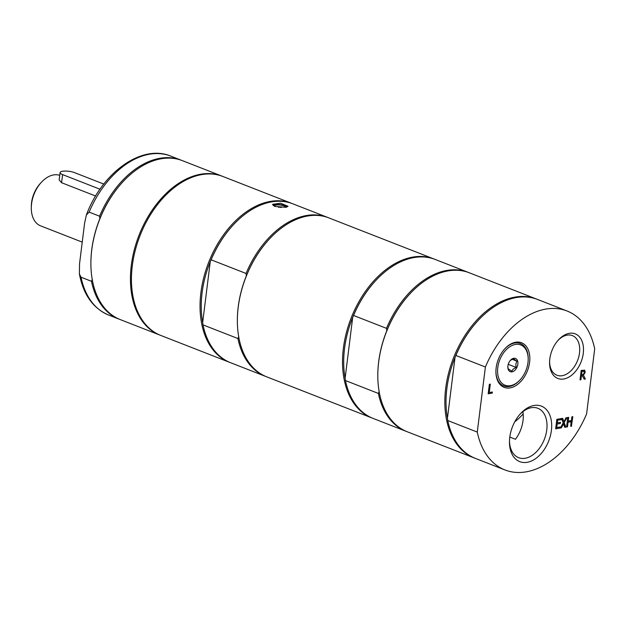 <?xml version="1.0" encoding="UTF-8"?>
<svg xmlns="http://www.w3.org/2000/svg" width="626" height="626" viewBox="0 0 626 626"><rect width="100%" height="100%" fill="white"/><g stroke="black" fill="none" stroke-linecap="round" stroke-linejoin="round"><path stroke-width="0.94" d="M278.304 207.269A2.207 0.603 -172.9 0 1 278.398 207.245A2.207 0.603 -172.9 0 1 281.301 207.527M275.244 206.557A5.407 1.487 -172.9 0 1 276.309 205.007A5.407 1.487 -172.9 0 1 282.576 205.453A5.407 1.487 -172.9 0 1 285.409 207.355M285.808 207.3L274.783 206.392L272.506 204.334L280.534 203.192L288.03 206.267L285.808 207.3M238.788 336.671L237.919 338.533L203.012 324.886L202.667 322.554A84.479 55.158 -68.7 0 1 202.088 292.835A84.479 55.158 -68.7 0 1 210.258 261.66L211.119 259.806L246.026 273.452L246.37 275.776A84.479 55.158 -68.7 0 1 268.515 239.977L268.828 239.641A85.332 55.722 111.3 0 0 238.209 307.288A85.332 55.722 111.3 0 0 237.356 320.16A85.332 55.722 111.3 0 0 266.77 376.86L371.907 417.949A85.332 55.722 -68.7 0 1 351.076 318.196A85.332 55.722 -68.7 0 1 434.029 259A85.332 55.722 -68.7 0 1 434.632 259.242M202.667 322.554L210.258 261.66A84.479 55.158 -68.7 0 1 232.403 225.861L232.715 225.524A85.332 55.722 111.3 0 0 211.119 259.806M237.356 320.16L237.356 319.69A84.479 55.158 -68.7 0 1 238.201 306.951A84.479 55.158 -68.7 0 1 246.37 275.776M203.012 324.886A85.332 55.722 111.3 0 0 230.658 362.744L265.573 376.39A85.332 55.722 -68.7 0 1 237.919 338.533M246.026 273.452A85.332 55.722 -68.7 0 1 327.695 217.441L292.78 203.794A85.332 55.722 111.3 0 0 232.715 225.524M266.175 376.617A85.332 55.722 -68.7 0 1 265.573 376.39M230.063 362.501A85.332 55.722 -68.7 0 1 229.452 362.274A85.332 55.722 -68.7 0 1 200.891 292.702A85.332 55.722 -68.7 0 1 291.583 203.325A85.332 55.722 -68.7 0 1 292.178 203.567M434.029 259L328.9 217.911A85.332 55.722 111.3 0 0 268.828 239.641M327.695 217.441A85.332 55.722 -68.7 0 1 328.29 217.684M291.583 203.325L222.966 176.509A85.332 55.722 111.3 0 0 140.005 235.697A85.332 55.722 111.3 0 0 160.835 335.458L229.452 362.274M520.229 379.7A21.62 14.116 -68.7 0 1 503.977 384.724A21.62 14.116 -68.7 0 1 497.772 367.572A21.62 14.116 -68.7 0 1 514.228 344.707A21.62 14.116 -68.7 0 1 528.195 359.301A21.62 14.116 -68.7 0 1 520.229 379.7L519.799 380.162A22.779 14.875 -68.7 0 1 495.917 371.14M504.525 349.105A22.779 14.875 -68.7 0 1 528.203 358.667L528.195 359.301M507.85 366.601L508.132 368.714L511.716 371.187L513.273 369.043L516.082 367.392L515.847 364.019L516.857 361.124L513.273 358.651L510.19 360.56M517.843 364.246A7.113 4.64 -68.7 0 1 512.436 371.766A7.113 4.64 -68.7 0 1 507.835 366.969A7.113 4.64 -68.7 0 1 507.905 365.889A7.113 4.64 -68.7 0 1 510.464 360.255A7.113 4.64 -68.7 0 1 515.801 358.604A7.113 4.64 -68.7 0 1 517.843 364.246M516.082 367.392L508.234 364.324M516.857 361.124L512.045 359.246M372.509 418.184A85.332 55.722 -68.7 0 1 371.907 417.949M536.357 298.993L469.343 272.803A85.332 55.722 111.3 0 0 409.271 294.533A85.332 55.722 111.3 0 0 377.799 375.052A85.332 55.722 111.3 0 0 407.221 431.752L474.234 457.942A85.332 55.722 -68.7 0 1 453.396 358.189A85.332 55.722 -68.7 0 1 536.357 298.993A85.332 55.722 -68.7 0 1 536.952 299.236M409.271 294.533L408.958 294.869A84.479 55.158 111.3 0 0 386.813 330.669A84.479 55.158 111.3 0 0 377.807 374.591L377.799 375.052M375.162 281.199A85.332 55.722 111.3 0 0 353.573 315.481L386.477 328.345A85.332 55.722 -68.7 0 1 468.138 272.333L435.234 259.469A85.332 55.722 111.3 0 0 375.162 281.199L374.849 281.543A84.479 55.158 111.3 0 0 352.704 317.343A84.479 55.158 111.3 0 0 345.122 378.229L345.466 380.561A85.332 55.722 111.3 0 0 373.112 418.418L406.016 431.283A85.332 55.722 -68.7 0 1 378.37 393.425L345.466 380.561M379.231 391.563L378.37 393.425M406.618 431.51A85.332 55.722 -68.7 0 1 406.016 431.283M468.138 272.333A85.332 55.722 -68.7 0 1 468.741 272.576M386.477 328.345L386.813 330.669M345.122 378.229L352.704 317.343L353.573 315.481M583.972 371.312L581.984 371.32L581.546 374.896L583.675 374.058L584.254 372.501L583.667 371.155M474.837 458.169A85.332 55.722 -68.7 0 1 474.234 457.942M447.449 418.223L455.032 357.336A84.479 55.158 -68.7 0 1 477.176 321.537L477.489 321.193A85.332 55.722 111.3 0 0 455.892 355.474L485.385 367L477.278 432.081L447.786 420.555L447.449 418.223A84.479 55.158 -68.7 0 1 455.032 357.336L455.892 355.474M447.786 420.555A85.332 55.722 111.3 0 0 475.431 458.412L504.932 469.938A85.332 55.722 111.3 0 0 586.593 413.935L594.7 348.854A85.332 55.722 111.3 0 0 567.054 310.997A85.332 55.722 111.3 0 0 485.385 367M567.054 310.997L537.562 299.463A85.332 55.722 111.3 0 0 477.489 321.193M477.278 432.081A85.332 55.722 111.3 0 0 504.932 469.938M522.898 411.658A26.495 17.301 -68.7 0 1 523.015 420.625A26.495 17.301 -68.7 0 1 515.456 439.28L509.791 437.065M572.594 416.697L571.428 426.087L570.716 426.204M568.471 417.385L568.22 421.079L571.421 420.547L571.89 416.822L572.813 416.666L571.428 426.087M571.632 426.165L570.709 426.314L571.084 421.588L567.884 422.12L567.305 426.768L566.593 426.885M571.288 421.666L568.079 422.198L567.5 426.846L566.577 427.002L567.759 417.503L568.69 417.346L568.22 421.079M492.216 393.128L488.186 393.801L489.375 384.301L490.299 384.145L489.25 392.518L492.357 392.009L492.216 393.128L488.202 393.684M492.146 392.04L492.02 393.05M489.25 392.518L490.08 384.184M566.749 417.675L564.057 422.589L565.63 427.049L564.738 427.198M562.508 418.379L563.87 421.791L566.021 417.792L567.015 417.628L564.057 422.589M564.261 422.667L565.834 427.128L564.777 427.3L563.353 423.716L561.154 427.793L560.427 427.91M563.557 423.794L561.358 427.871L560.364 428.035L563.165 422.91L561.608 418.528L562.672 418.348L563.87 421.791M555.661 428.818L556.843 419.318L561.193 418.591L561.053 419.717L557.43 420.21L557.101 422.808L560.497 422.354L560.356 423.481L557.163 424.013L556.725 427.535L560.153 426.971L560.012 428.09L555.661 428.818M560.982 418.63L560.857 419.639M561.053 419.717L557.43 420.21M557.625 420.289L557.304 422.886M560.012 428.09L555.677 428.7M559.934 427.002L559.808 428.012M556.725 427.535L557.163 424.013M560.356 423.481L556.96 423.935M560.286 422.393L560.16 423.403M582.47 375.772L581.413 375.952L580.944 379.732L580.02 379.88L581.202 370.381L584.7 370.295L585.232 372.243L583.44 375.264L585.404 378.988L584.199 379.192L582.274 375.694L581.21 375.874L580.74 379.653L580.028 379.771M585.404 378.988L584.144 379.082M581.546 374.896L581.984 371.32M583.768 371.234L581.789 371.241M583.44 375.264L585.2 378.91M584.254 370.052L585.028 372.165L583.236 375.185M557.907 340.521A21.261 13.882 -68.7 0 1 572.391 335.614A21.261 13.882 -68.7 0 1 579.512 352.954A21.261 13.882 -68.7 0 1 556.913 375.224A21.261 13.882 -68.7 0 1 549.589 361.797M583.268 353.385A23.937 15.627 111.3 0 0 576.389 334.394A23.937 15.627 111.3 0 0 558.4 339.957A23.937 15.627 111.3 0 0 549.573 362.548A23.937 15.627 111.3 0 0 565.043 378.707A23.937 15.627 111.3 0 0 583.268 353.385M529.604 362.29A23.937 15.627 111.3 0 0 522.726 343.298A23.937 15.627 111.3 0 0 504.744 348.87A23.937 15.627 111.3 0 0 495.909 371.453A23.937 15.627 111.3 0 0 511.379 387.611A23.937 15.627 111.3 0 0 529.604 362.29M551.404 430.438A29.798 19.461 111.3 0 0 542.844 406.79A29.798 19.461 111.3 0 0 520.449 413.723A29.798 19.461 111.3 0 0 509.462 441.846A29.798 19.461 111.3 0 0 528.72 461.965A29.798 19.461 111.3 0 0 551.404 430.438M519.83 414.42A26.495 17.301 -68.7 0 1 537.898 408.301A26.495 17.301 -68.7 0 1 546.764 429.905A26.495 17.301 -68.7 0 1 518.602 457.661A26.495 17.301 -68.7 0 1 509.478 440.915M222.457 176.313A85.332 55.722 111.3 0 0 221.956 176.117A85.332 55.722 111.3 0 0 201.04 174.169A85.332 55.722 111.3 0 0 134.167 250.306A85.332 55.722 111.3 0 0 159.833 335.059A85.332 55.722 111.3 0 0 160.334 335.254M92.319 279.423L91.459 281.285L81.028 277.208L79.392 273.961L79.541 263.796L84.596 223.177L86.388 214.953L89.135 212.128L99.565 216.205L99.902 218.537A84.479 55.158 111.3 0 0 90.895 262.45L90.895 262.912A85.332 55.722 111.3 0 0 120.309 319.612L159.833 335.059M221.956 176.117L182.432 160.663A85.332 55.722 111.3 0 0 161.516 158.714A85.332 55.722 111.3 0 0 122.36 182.393L122.054 182.737A84.479 55.158 111.3 0 0 99.902 218.537M181.83 160.436A85.332 55.722 111.3 0 0 181.227 160.193A85.332 55.722 111.3 0 0 99.565 216.205M91.459 281.285A85.332 55.722 111.3 0 0 119.104 319.143A85.332 55.722 111.3 0 0 119.707 319.37M122.36 182.393A85.332 55.722 111.3 0 0 90.895 262.912M103.791 184.067L74.517 172.627A8.529 2.34 7.1 0 0 65.425 171.062A8.529 2.34 7.1 0 0 60.088 172.565L59.165 179.944L61.583 182.714L95.629 196.016M59.744 175.327A27.02 17.645 111.3 0 0 41.269 182.409A27.02 17.645 111.3 0 0 31.574 203.833A27.02 17.645 111.3 0 0 31.3 207.91A27.02 17.645 111.3 0 0 40.612 225.861L82.241 242.129M41.269 182.409L40.228 183.551A24.179 15.791 111.3 0 0 31.55 202.714A24.179 15.791 111.3 0 0 31.308 206.361L31.3 207.91M60.088 172.565A8.529 2.34 7.1 0 0 62.592 174.607L99.996 189.224M514.783 421.783A54.11 35.338 111.3 0 0 523.179 413.911M273.351 205.649A6.823 1.87 -172.9 0 1 279.877 204.585A6.823 1.87 -172.9 0 1 286.857 207.065M86.388 214.953C102.061 172.713 141.601 143.8 170.796 156.117A85.332 55.722 111.3 0 0 89.135 212.128M81.028 277.208A85.332 55.722 111.3 0 0 108.674 315.066L119.104 319.143M62.592 174.607L61.583 182.714M286.982 207.026L284.603 205.578L280.229 204.616L275.518 204.561L273.179 205.516M170.796 156.117L181.227 160.193M79.392 273.961C83.313 294.65 93.071 308.352 108.674 315.066"/></g></svg>
